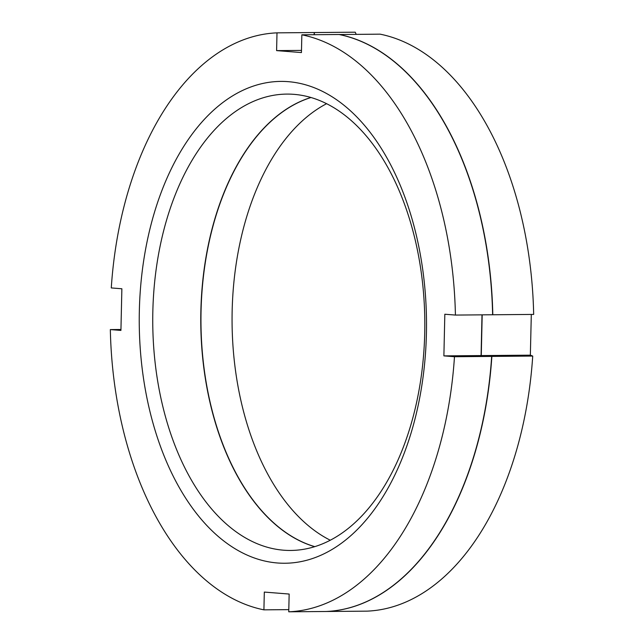 <?xml version="1.0" encoding="UTF-8"?>
<svg xmlns="http://www.w3.org/2000/svg" width="644" height="644" viewBox="0 0 644 644"><rect width="100%" height="100%" fill="white"/><g stroke="black" fill="none" stroke-linecap="round" stroke-linejoin="round"><path stroke-width="0.97" d="M314.151 34.704L314.2 32.538L277.001 32.852L276.598 50.61L301.489 50.401M454.479 356.72L491.67 356.414A289.575 172.632 89.5 0 1 325.945 611.494L288.754 611.8A289.575 172.632 -90.5 0 0 454.479 356.72L443.885 355.882L444.827 314.232L455.421 315.069A289.575 172.632 -90.5 0 0 301.843 34.808L301.44 52.566L276.598 50.61M491.67 356.414L481.076 355.577L482.002 314.852M301.843 34.808L339.042 34.502A289.575 172.632 89.5 0 1 492.62 314.763L533.667 314.417A289.575 172.632 89.5 0 0 380.089 34.156L339.227 34.535M314.658 546.667A228.185 136.037 89.5 0 1 200.783 323.006A228.185 136.037 89.5 0 1 310.931 97.486M293.954 94.346A228.185 136.037 89.5 0 1 424.815 327.072A228.185 136.037 89.5 0 1 290.677 550.451A228.185 136.037 89.5 0 1 283.61 550.201A228.185 136.037 89.5 0 1 152.749 317.476A228.185 136.037 89.5 0 1 286.886 94.096A228.185 136.037 89.5 0 1 293.954 94.346M277.419 562.977A240.928 143.628 89.5 0 1 139.337 311.004A240.928 143.628 89.5 0 1 288.335 81.675A240.928 143.628 89.5 0 1 426.417 333.64A240.928 143.628 89.5 0 1 277.419 562.977M288.754 611.8L289.156 594.042L264.314 592.077L263.911 609.844L288.802 609.635M277.001 32.852A289.575 172.632 -90.5 0 0 111.275 287.932L121.869 288.762L120.927 330.42L110.333 329.583A289.575 172.632 -90.5 0 0 263.911 609.844M481.076 355.577L443.885 355.882M110.333 329.583L120.943 329.495M455.421 315.069L492.62 314.763M531.308 314.441L530.35 355.166L532.725 356.068A289.575 172.632 89.5 0 1 367 611.148L326.138 611.486A289.575 172.632 89.5 0 0 491.863 356.406L481.269 355.577L482.187 314.844M530.35 355.166L481.269 355.577M314.2 32.546A289.575 172.632 89.5 0 1 314.385 32.538L355.247 32.2L356.204 34.357M314.336 34.704L314.385 32.538M339.227 34.494A289.575 172.632 89.5 0 1 492.805 314.755M314.755 546.635A228.185 136.037 89.5 0 1 200.968 323.006A228.185 136.037 89.5 0 1 311.028 97.51M326.629 103.684A228.185 136.037 -90.5 0 0 232.073 322.749A228.185 136.037 -90.5 0 0 330.251 540.211M491.863 356.406L532.725 356.068"/></g></svg>
